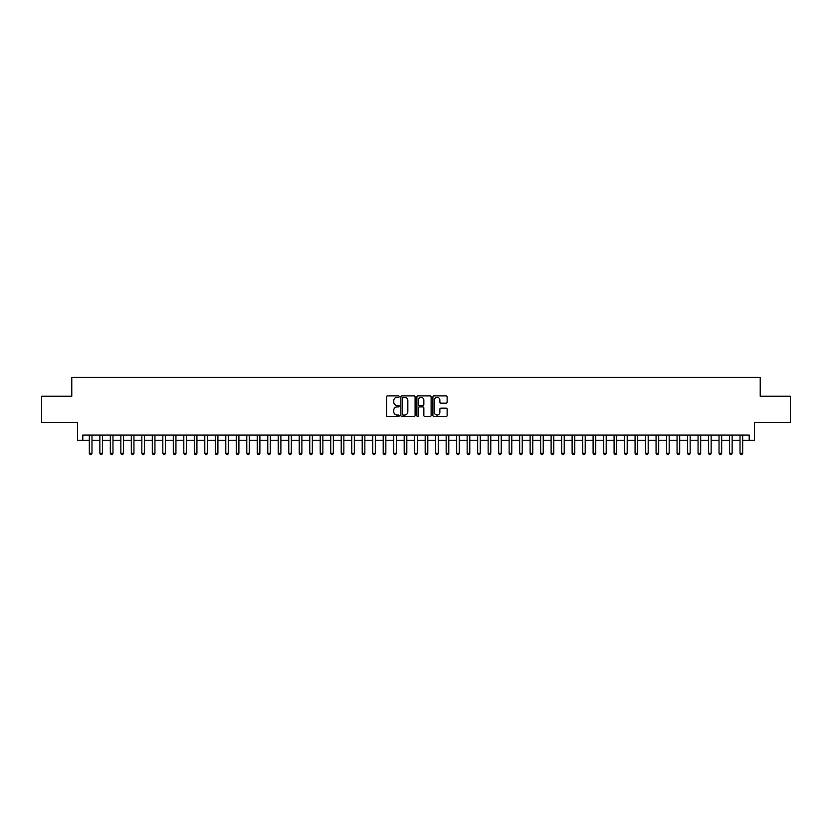 <?xml version="1.0" encoding="UTF-8"?>
<svg xmlns="http://www.w3.org/2000/svg" width="832" height="832" viewBox="0 0 832 832"><rect width="100%" height="100%" fill="white"/><g stroke="black" fill="none" stroke-linecap="round" stroke-linejoin="round"><path stroke-width="1.25" d="M399.204 396.604A0.718 0.718 0 0 0 398.486 395.886L387.546 395.886A1.03 1.03 0 0 0 386.516 396.916L386.516 415.459A1.03 1.03 0 0 0 387.546 416.489L398.486 416.489A0.718 0.718 0 0 0 399.204 415.771A0.718 0.718 0 0 0 398.486 415.043L397.072 415.043A3.297 3.297 0 0 1 393.775 411.746L393.775 410.207A3.297 3.297 0 0 1 397.072 406.91L398.486 406.91A0.718 0.718 0 0 0 399.204 406.182A0.718 0.718 0 0 0 398.486 405.465L397.072 405.465A3.297 3.297 0 0 1 393.775 402.168L393.775 400.629A3.297 3.297 0 0 1 397.072 397.332L398.486 397.332A0.718 0.718 0 0 0 399.204 396.604M446.108 403.146A1.03 1.03 0 0 0 447.138 402.116L447.138 396.916A1.03 1.03 0 0 0 446.108 395.886L433.95 395.886A1.03 1.03 0 0 0 432.921 396.916L432.921 415.459A1.03 1.03 0 0 0 433.95 416.489L446.108 416.489A1.03 1.03 0 0 0 447.138 415.459L447.138 409.178A1.03 1.03 0 0 0 446.108 408.148L440.908 408.148A1.03 1.03 0 0 0 439.878 409.178L439.878 412.287A2.756 2.756 0 0 1 437.122 415.043A2.756 2.756 0 0 1 434.366 412.287L434.366 400.088A2.756 2.756 0 0 1 437.122 397.332A2.756 2.756 0 0 1 439.878 400.088L439.878 402.116A1.03 1.03 0 0 0 440.908 403.146L446.108 403.146M82.794 440.294L82.794 435.053L749.206 435.053L749.206 440.294L754.458 440.294L754.458 422.458L790.4 422.458L790.4 396.219L760.23 396.219L760.23 377.322L71.77 377.322L71.77 396.219L41.6 396.219L41.6 422.458L77.542 422.458L77.542 440.294L89.346 440.294M415.095 396.916A1.03 1.03 0 0 0 414.066 395.886L401.908 395.886A1.03 1.03 0 0 0 400.878 396.916L400.878 415.459A1.03 1.03 0 0 0 401.908 416.489L414.066 416.489A1.03 1.03 0 0 0 415.095 415.459L415.095 396.916M417.934 395.886L430.092 395.886A1.03 1.03 0 0 1 431.122 396.916L431.122 415.459A1.03 1.03 0 0 1 430.092 416.489L424.882 416.489A1.03 1.03 0 0 1 423.852 415.459L423.852 407.94A1.03 1.03 0 0 0 422.822 406.91L419.37 406.91A1.03 1.03 0 0 0 418.34 407.94L418.34 415.771A0.718 0.718 0 0 1 417.622 416.489A0.718 0.718 0 0 1 416.905 415.771L416.905 396.916A1.03 1.03 0 0 1 417.934 395.886M91.978 440.294L99.85 440.294M102.471 440.294L110.344 440.294M112.965 440.294L120.838 440.294M123.458 440.294L131.331 440.294M133.952 440.294L141.825 440.294M144.446 440.294L152.318 440.294M154.939 440.294L162.812 440.294M165.433 440.294L173.306 440.294M175.937 440.294L183.799 440.294M186.43 440.294L194.303 440.294M196.924 440.294L204.797 440.294M207.418 440.294L215.29 440.294M217.911 440.294L225.784 440.294M228.405 440.294L236.278 440.294M238.898 440.294L246.771 440.294M249.392 440.294L257.265 440.294M259.886 440.294L267.758 440.294M270.39 440.294L278.252 440.294M280.883 440.294L288.756 440.294M291.377 440.294L299.25 440.294M301.87 440.294L309.743 440.294M312.364 440.294L320.237 440.294M322.858 440.294L330.73 440.294M333.351 440.294L341.224 440.294M343.845 440.294L351.718 440.294M354.338 440.294L362.211 440.294M364.842 440.294L372.705 440.294M375.336 440.294L383.209 440.294M385.83 440.294L393.702 440.294M396.323 440.294L404.196 440.294M406.817 440.294L414.69 440.294M417.31 440.294L425.183 440.294M427.804 440.294L435.677 440.294M438.298 440.294L446.17 440.294M448.791 440.294L456.664 440.294M459.295 440.294L467.158 440.294M469.789 440.294L477.662 440.294M480.282 440.294L488.155 440.294M490.776 440.294L498.649 440.294M501.27 440.294L509.142 440.294M511.763 440.294L519.636 440.294M522.257 440.294L530.13 440.294M532.75 440.294L540.623 440.294M543.244 440.294L551.117 440.294M553.748 440.294L561.61 440.294M564.242 440.294L572.114 440.294M574.735 440.294L582.608 440.294M585.229 440.294L593.102 440.294M595.722 440.294L603.595 440.294M606.216 440.294L614.089 440.294M616.71 440.294L624.582 440.294M627.203 440.294L635.076 440.294M637.697 440.294L645.57 440.294M648.201 440.294L656.063 440.294M658.694 440.294L666.567 440.294M669.188 440.294L677.061 440.294M679.682 440.294L687.554 440.294M690.175 440.294L698.048 440.294M700.669 440.294L708.542 440.294M711.162 440.294L719.035 440.294M721.656 440.294L729.529 440.294M732.15 440.294L740.022 440.294M742.654 440.294L749.206 440.294M403.042 397.332A0.718 0.718 0 0 0 402.324 398.05L402.324 414.326A0.718 0.718 0 0 0 403.042 415.043L404.539 415.043A3.297 3.297 0 0 0 407.836 411.746L407.836 400.629A3.297 3.297 0 0 0 404.539 397.332L403.042 397.332M423.852 400.14A2.756 2.756 0 0 0 421.096 397.384A2.756 2.756 0 0 0 418.34 400.14L418.34 404.435A1.03 1.03 0 0 0 419.37 405.465L422.822 405.465A1.03 1.03 0 0 0 423.852 404.435L423.852 400.14M91.978 435.053L91.978 453.305L89.346 453.305L89.346 435.053M91.978 453.305L91.187 454.678L90.137 454.678L89.346 453.305M102.471 435.053L102.471 453.305L99.85 453.305L99.85 435.053M102.471 453.305L101.681 454.678L100.63 454.678L99.85 453.305M112.965 435.053L112.965 453.305L110.344 453.305L110.344 435.053M112.965 453.305L112.174 454.678L111.124 454.678L110.344 453.305M123.458 435.053L123.458 453.305L120.838 453.305L120.838 435.053M123.458 453.305L122.668 454.678L121.618 454.678L120.838 453.305M133.952 435.053L133.952 453.305L131.331 453.305L131.331 435.053M133.952 453.305L133.162 454.678L132.122 454.678L131.331 453.305M144.446 435.053L144.446 453.305L141.825 453.305L141.825 435.053M144.446 453.305L143.666 454.678L142.615 454.678L141.825 453.305M154.939 435.053L154.939 453.305L152.318 453.305L152.318 435.053M154.939 453.305L154.159 454.678L153.109 454.678L152.318 453.305M165.433 435.053L165.433 453.305L162.812 453.305L162.812 435.053M165.433 453.305L164.653 454.678L163.602 454.678L162.812 453.305M175.937 435.053L175.937 453.305L173.306 453.305L173.306 435.053M175.937 453.305L175.146 454.678L174.096 454.678L173.306 453.305M186.43 435.053L186.43 453.305L183.799 453.305L183.799 435.053M186.43 453.305L185.64 454.678L184.59 454.678L183.799 453.305M196.924 435.053L196.924 453.305L194.303 453.305L194.303 435.053M196.924 453.305L196.134 454.678L195.083 454.678L194.303 453.305M207.418 435.053L207.418 453.305L204.797 453.305L204.797 435.053M207.418 453.305L206.627 454.678L205.577 454.678L204.797 453.305M217.911 435.053L217.911 453.305L215.29 453.305L215.29 435.053M217.911 453.305L217.121 454.678L216.07 454.678L215.29 453.305M228.405 435.053L228.405 453.305L225.784 453.305L225.784 435.053M228.405 453.305L227.614 454.678L226.574 454.678L225.784 453.305M238.898 435.053L238.898 453.305L236.278 453.305L236.278 435.053M238.898 453.305L238.118 454.678L237.068 454.678L236.278 453.305M249.392 435.053L249.392 453.305L246.771 453.305L246.771 435.053M249.392 453.305L248.612 454.678L247.562 454.678L246.771 453.305M259.886 435.053L259.886 453.305L257.265 453.305L257.265 435.053M259.886 453.305L259.106 454.678L258.055 454.678L257.265 453.305M270.39 435.053L270.39 453.305L267.758 453.305L267.758 435.053M270.39 453.305L269.599 454.678L268.549 454.678L267.758 453.305M280.883 435.053L280.883 453.305L278.252 453.305L278.252 435.053M280.883 453.305L280.093 454.678L279.042 454.678L278.252 453.305M291.377 435.053L291.377 453.305L288.756 453.305L288.756 435.053M291.377 453.305L290.586 454.678L289.536 454.678L288.756 453.305M301.87 435.053L301.87 453.305L299.25 453.305L299.25 435.053M301.87 453.305L301.08 454.678L300.03 454.678L299.25 453.305M312.364 435.053L312.364 453.305L309.743 453.305L309.743 435.053M312.364 453.305L311.574 454.678L310.523 454.678L309.743 453.305M322.858 435.053L322.858 453.305L320.237 453.305L320.237 435.053M322.858 453.305L322.067 454.678L321.027 454.678L320.237 453.305M333.351 435.053L333.351 453.305L330.73 453.305L330.73 435.053M333.351 453.305L332.571 454.678L331.521 454.678L330.73 453.305M343.845 435.053L343.845 453.305L341.224 453.305L341.224 435.053M343.845 453.305L343.065 454.678L342.014 454.678L341.224 453.305M354.338 435.053L354.338 453.305L351.718 453.305L351.718 435.053M354.338 453.305L353.558 454.678L352.508 454.678L351.718 453.305M364.842 435.053L364.842 453.305L362.211 453.305L362.211 435.053M364.842 453.305L364.052 454.678L363.002 454.678L362.211 453.305M375.336 435.053L375.336 453.305L372.705 453.305L372.705 435.053M375.336 453.305L374.546 454.678L373.495 454.678L372.705 453.305M385.83 435.053L385.83 453.305L383.209 453.305L383.209 435.053M385.83 453.305L385.039 454.678L383.989 454.678L383.209 453.305M396.323 435.053L396.323 453.305L393.702 453.305L393.702 435.053M396.323 453.305L395.533 454.678L394.482 454.678L393.702 453.305M406.817 435.053L406.817 453.305L404.196 453.305L404.196 435.053M406.817 453.305L406.026 454.678L404.976 454.678L404.196 453.305M417.31 435.053L417.31 453.305L414.69 453.305L414.69 435.053M417.31 453.305L416.52 454.678L415.48 454.678L414.69 453.305M427.804 435.053L427.804 453.305L425.183 453.305L425.183 435.053M427.804 453.305L427.024 454.678L425.974 454.678L425.183 453.305M438.298 435.053L438.298 453.305L435.677 453.305L435.677 435.053M438.298 453.305L437.518 454.678L436.467 454.678L435.677 453.305M448.791 435.053L448.791 453.305L446.17 453.305L446.17 435.053M448.791 453.305L448.011 454.678L446.961 454.678L446.17 453.305M459.295 435.053L459.295 453.305L456.664 453.305L456.664 435.053M459.295 453.305L458.505 454.678L457.454 454.678L456.664 453.305M469.789 435.053L469.789 453.305L467.158 453.305L467.158 435.053M469.789 453.305L468.998 454.678L467.948 454.678L467.158 453.305M480.282 435.053L480.282 453.305L477.662 453.305L477.662 435.053M480.282 453.305L479.492 454.678L478.442 454.678L477.662 453.305M490.776 435.053L490.776 453.305L488.155 453.305L488.155 435.053M490.776 453.305L489.986 454.678L488.935 454.678L488.155 453.305M501.27 435.053L501.27 453.305L498.649 453.305L498.649 435.053M501.27 453.305L500.479 454.678L499.429 454.678L498.649 453.305M511.763 435.053L511.763 453.305L509.142 453.305L509.142 435.053M511.763 453.305L510.973 454.678L509.933 454.678L509.142 453.305M522.257 435.053L522.257 453.305L519.636 453.305L519.636 435.053M522.257 453.305L521.477 454.678L520.426 454.678L519.636 453.305M532.75 435.053L532.75 453.305L530.13 453.305L530.13 435.053M532.75 453.305L531.97 454.678L530.92 454.678L530.13 453.305M543.244 435.053L543.244 453.305L540.623 453.305L540.623 435.053M543.244 453.305L542.464 454.678L541.414 454.678L540.623 453.305M553.748 435.053L553.748 453.305L551.117 453.305L551.117 435.053M553.748 453.305L552.958 454.678L551.907 454.678L551.117 453.305M564.242 435.053L564.242 453.305L561.61 453.305L561.61 435.053M564.242 453.305L563.451 454.678L562.401 454.678L561.61 453.305M574.735 435.053L574.735 453.305L572.114 453.305L572.114 435.053M574.735 453.305L573.945 454.678L572.894 454.678L572.114 453.305M585.229 435.053L585.229 453.305L582.608 453.305L582.608 435.053M585.229 453.305L584.438 454.678L583.388 454.678L582.608 453.305M595.722 435.053L595.722 453.305L593.102 453.305L593.102 435.053M595.722 453.305L594.932 454.678L593.882 454.678L593.102 453.305M606.216 435.053L606.216 453.305L603.595 453.305L603.595 435.053M606.216 453.305L605.426 454.678L604.386 454.678L603.595 453.305M616.71 435.053L616.71 453.305L614.089 453.305L614.089 435.053M616.71 453.305L615.93 454.678L614.879 454.678L614.089 453.305M627.203 435.053L627.203 453.305L624.582 453.305L624.582 435.053M627.203 453.305L626.423 454.678L625.373 454.678L624.582 453.305M637.697 435.053L637.697 453.305L635.076 453.305L635.076 435.053M637.697 453.305L636.917 454.678L635.866 454.678L635.076 453.305M648.201 435.053L648.201 453.305L645.57 453.305L645.57 435.053M648.201 453.305L647.41 454.678L646.36 454.678L645.57 453.305M658.694 435.053L658.694 453.305L656.063 453.305L656.063 435.053M658.694 453.305L657.904 454.678L656.854 454.678L656.063 453.305M669.188 435.053L669.188 453.305L666.567 453.305L666.567 435.053M669.188 453.305L668.398 454.678L667.347 454.678L666.567 453.305M679.682 435.053L679.682 453.305L677.061 453.305L677.061 435.053M679.682 453.305L678.891 454.678L677.841 454.678L677.061 453.305M690.175 435.053L690.175 453.305L687.554 453.305L687.554 435.053M690.175 453.305L689.385 454.678L688.334 454.678L687.554 453.305M700.669 435.053L700.669 453.305L698.048 453.305L698.048 435.053M700.669 453.305L699.878 454.678L698.838 454.678L698.048 453.305M711.162 435.053L711.162 453.305L708.542 453.305L708.542 435.053M711.162 453.305L710.382 454.678L709.332 454.678L708.542 453.305M721.656 435.053L721.656 453.305L719.035 453.305L719.035 435.053M721.656 453.305L720.876 454.678L719.826 454.678L719.035 453.305M732.15 435.053L732.15 453.305L729.529 453.305L729.529 435.053M732.15 453.305L731.37 454.678L730.319 454.678L729.529 453.305M742.654 435.053L742.654 453.305L740.022 453.305L740.022 435.053M742.654 453.305L741.863 454.678L740.813 454.678L740.022 453.305"/></g></svg>
